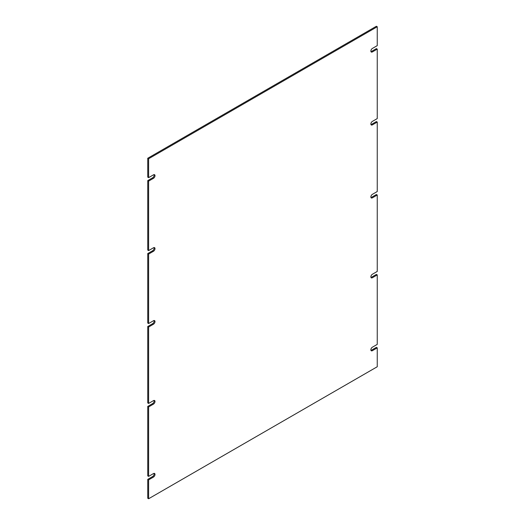 <?xml version="1.0" encoding="UTF-8"?>
<svg xmlns="http://www.w3.org/2000/svg" width="525" height="525" viewBox="0 0 525 525"><rect width="100%" height="100%" fill="white"/><g stroke="black" fill="none" stroke-linecap="round" stroke-linejoin="round"><path stroke-width="0.79" d="M148.614 327.016L153.497 324.194A2.126 1.227 120 0 0 154.888 322.317A2.126 1.227 120 0 0 154.56 320.618A2.126 1.227 120 0 0 153.497 320.723L148.614 323.544L148.614 254.067L153.497 251.245A2.126 1.227 120 0 0 154.888 249.368A2.126 1.227 120 0 0 154.56 247.662A2.126 1.227 120 0 0 153.497 247.767L148.614 250.589L148.614 181.112L153.497 178.29A2.126 1.227 120 0 0 154.888 176.42A2.126 1.227 120 0 0 154.56 174.713A2.126 1.227 120 0 0 153.497 174.818L148.614 177.64L148.614 158.753L377.252 26.749L377.252 45.636L372.369 48.458A2.126 1.227 120 0 0 370.978 50.328A2.126 1.227 120 0 0 371.306 52.034A2.126 1.227 120 0 0 372.369 51.929L377.252 49.107L377.252 118.584L372.369 121.406A2.126 1.227 120 0 0 370.978 123.283A2.126 1.227 120 0 0 371.306 124.983A2.126 1.227 120 0 0 372.369 124.878L377.252 122.062L377.252 191.54L372.369 194.355A2.126 1.227 120 0 0 370.978 196.232A2.126 1.227 120 0 0 371.306 197.938A2.126 1.227 120 0 0 372.369 197.833L377.252 195.011L377.252 271.438L372.363 274.26A2.126 1.227 120 0 0 370.978 276.137A2.126 1.227 120 0 0 371.306 277.837A2.126 1.227 120 0 0 372.363 277.732L377.252 274.91L377.252 344.387L372.369 347.209A2.126 1.227 120 0 0 370.978 349.086A2.126 1.227 120 0 0 371.306 350.785A2.126 1.227 120 0 0 372.369 350.68L377.252 347.858L377.252 366.745L148.614 498.75L148.614 479.863L153.497 477.048A2.126 1.227 120 0 0 154.888 475.171A2.126 1.227 120 0 0 154.56 473.465A2.126 1.227 120 0 0 153.497 473.57L148.614 476.392L148.614 406.914L153.503 404.092A2.126 1.227 120 0 0 154.888 402.216A2.126 1.227 120 0 0 154.56 400.516A2.126 1.227 120 0 0 153.503 400.614L148.614 403.443L148.614 327.016L147.748 326.517L152.631 323.695A2.126 1.227 120 0 0 154.035 320.526M147.748 326.517L147.748 402.938L148.614 403.443M148.614 406.914L147.748 406.416L152.637 403.587A2.126 1.227 120 0 0 154.035 400.424M147.748 406.416L147.748 475.893L148.614 476.392M148.614 479.863L147.748 479.364L152.631 476.542A2.126 1.227 120 0 0 154.035 473.373M147.748 479.364L147.748 498.251L148.614 498.75M370.965 350.378A2.126 1.227 120 0 0 371.503 350.182L376.386 347.36L377.252 347.858M370.965 277.423A2.126 1.227 120 0 0 371.497 277.233L376.386 274.411L377.252 274.91M370.965 197.525A2.126 1.227 120 0 0 371.503 197.334L376.386 194.512L377.252 195.011M370.965 124.576A2.126 1.227 120 0 0 371.503 124.379L376.386 121.557L377.252 122.062M370.965 51.627A2.126 1.227 120 0 0 371.503 51.43L376.386 48.608L377.252 49.107M148.614 158.753L147.748 158.255L376.386 26.25L377.252 26.749M147.748 158.255L147.748 177.142L148.614 177.64M148.614 181.112L147.748 180.613L152.631 177.791A2.126 1.227 120 0 0 154.035 174.622M147.748 180.613L147.748 250.09L148.614 250.589M148.614 254.067L147.748 253.562L152.631 250.747A2.126 1.227 120 0 0 154.035 247.577M147.748 253.562L147.748 323.039L148.614 323.544M153.497 324.194L152.631 323.695M153.503 404.092L152.637 403.587M153.497 477.048L152.631 476.542M371.503 350.182L372.369 350.68M371.497 277.233L372.363 277.732M371.503 197.334L372.369 197.833M371.503 124.379L372.369 124.878M371.503 51.43L372.369 51.929M153.497 178.29L152.631 177.791M153.497 251.245L152.631 250.747"/></g></svg>
